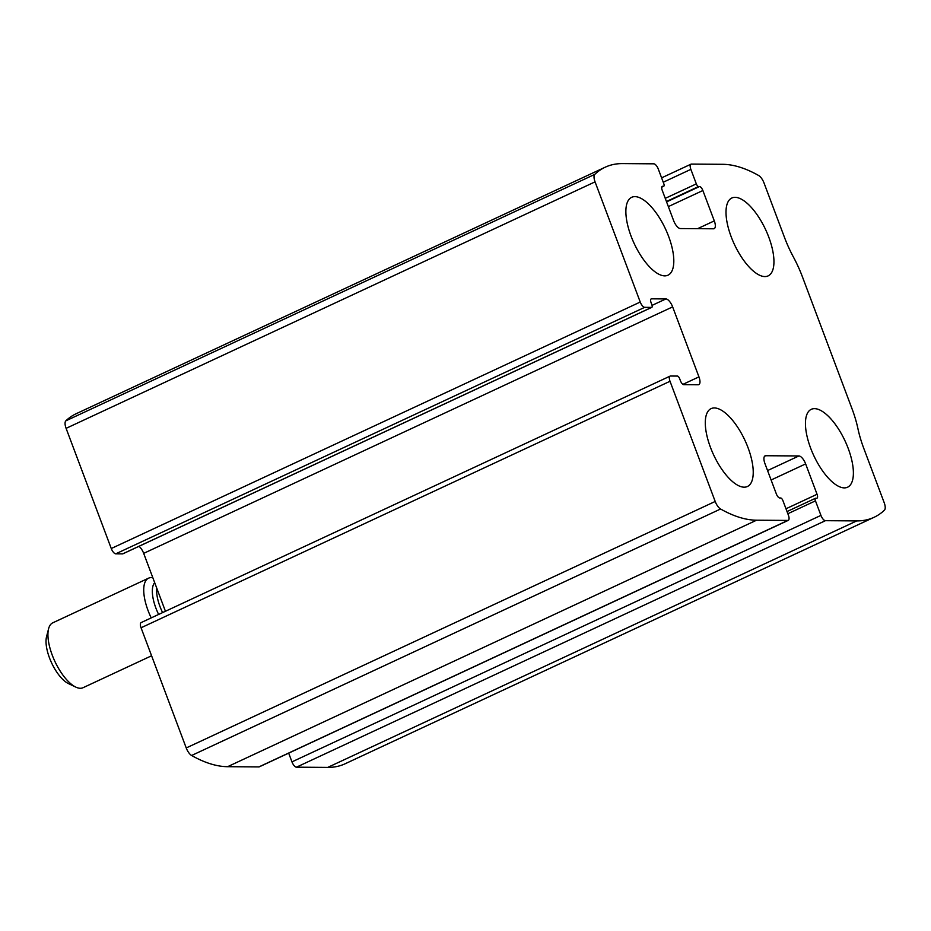 <?xml version="1.0" encoding="UTF-8"?>
<svg xmlns="http://www.w3.org/2000/svg" width="931" height="931" viewBox="0 0 931 931"><rect width="100%" height="100%" fill="white"/><g stroke="black" fill="none" stroke-linecap="round" stroke-linejoin="round"><path stroke-width="1.4" d="M787.859 520.417L756.566 520.208A229.154 92.111 -115 0 1 720.582 509.001A8.588 3.456 -115 0 1 715.194 501.46L670.017 381.279A5.726 2.304 -115 0 1 670.099 376.112A5.726 2.304 -115 0 1 670.541 376.019L677.419 376.066A2.863 1.152 -115 0 1 679.665 378.719L680.41 380.698A4.294 1.722 -115 0 0 683.773 384.678L698.169 384.771A8.588 3.456 -115 0 0 698.82 384.643A8.588 3.456 -115 0 0 698.948 376.88L672.636 306.881A8.588 3.456 -115 0 0 665.909 298.932L651.514 298.828A4.294 1.722 -115 0 0 651.188 298.898A4.294 1.722 -115 0 0 651.118 302.773L651.863 304.751A2.863 1.152 -115 0 1 651.828 307.346A2.863 1.152 -115 0 1 651.607 307.393L644.718 307.335A5.726 2.304 -115 0 1 640.237 302.04L595.06 181.859A8.588 3.456 -115 0 1 594.793 174.365A229.154 92.111 -115 0 1 605.173 167.219A229.154 92.111 -115 0 1 622.536 163.6L653.83 163.821A5.726 2.304 -115 0 1 658.322 169.128L663.78 183.651A2.863 1.152 -115 0 1 663.733 186.247A2.863 1.152 -115 0 1 663.524 186.281L662.581 186.281A4.294 1.722 -115 0 0 662.255 186.351A4.294 1.722 -115 0 0 662.197 190.227L673.613 220.6A8.588 3.456 -115 0 0 680.34 228.561L713.518 228.793A8.588 3.456 -115 0 0 714.17 228.654A8.588 3.456 -115 0 0 714.298 220.891L702.87 190.518A4.294 1.722 -115 0 0 699.507 186.537L698.564 186.537A2.863 1.152 -115 0 1 696.33 183.884L690.86 169.361A5.726 2.304 -115 0 1 690.953 164.182A5.726 2.304 -115 0 1 691.384 164.089L722.677 164.31A229.154 92.111 -115 0 1 758.672 175.517A8.588 3.456 -115 0 1 764.048 183.046L784.449 237.3A65.88 26.475 -115 0 0 793.433 257.072A65.88 26.475 -115 0 1 802.429 276.833L852.074 408.907A65.88 26.475 -115 0 1 857.928 428.656A65.88 26.475 -115 0 0 863.793 448.405L884.182 502.659A8.588 3.456 -115 0 1 884.45 510.153A229.154 92.111 -115 0 1 874.069 517.299A229.154 92.111 -115 0 1 856.718 520.906L825.413 520.685A5.726 2.304 -115 0 1 820.933 515.39L815.463 500.855A2.863 1.152 -115 0 1 815.509 498.271A2.863 1.152 -115 0 1 815.731 498.225L816.662 498.236A4.294 1.722 -115 0 0 816.987 498.166A4.294 1.722 -115 0 0 817.057 494.28L805.641 463.906A8.588 3.456 -115 0 0 798.903 455.957L765.724 455.725A8.588 3.456 -115 0 0 765.084 455.853A8.588 3.456 -115 0 0 764.956 463.626L776.373 494A4.294 1.722 -115 0 0 779.736 497.969L780.678 497.98A2.863 1.152 -115 0 1 782.924 500.634L788.382 515.157A5.726 2.304 -115 0 1 788.301 520.336A5.726 2.304 -115 0 1 787.859 520.417L258.899 766.911L227.606 766.69A229.154 92.111 -115 0 1 191.611 755.483A8.588 3.456 -115 0 1 186.235 747.954L141.058 627.773A5.726 2.304 -115 0 1 141.14 622.595L670.099 376.112M123.032 553.689A2.863 1.152 -115 0 1 122.857 553.829A2.863 1.152 -115 0 1 122.648 553.875L115.758 553.829A5.726 2.304 -115 0 1 111.266 548.522L66.101 428.341A8.588 3.456 -115 0 1 65.833 420.847A229.154 92.111 -115 0 1 76.214 413.701L605.173 167.219M874.069 517.299L345.11 763.781A229.154 92.111 -115 0 1 327.747 767.4L296.454 767.179A5.726 2.304 -115 0 1 291.962 761.872L820.933 515.39M288.68 753.144L291.962 761.872M788.301 520.336L259.33 766.818A5.726 2.304 -115 0 1 258.899 766.911M138.998 546.311A8.588 3.456 -115 0 1 143.677 553.363L165.439 611.271M744.16 487.181A42.966 17.27 65 0 0 747.418 486.506A42.966 17.27 65 0 0 744.916 440.27A42.966 17.27 65 0 0 711.121 408.616A42.966 17.27 65 0 0 711.971 451.163A42.966 17.27 65 0 0 744.16 487.181M844.301 487.891A42.966 17.27 65 0 0 847.559 487.216A42.966 17.27 65 0 0 845.069 440.968A42.966 17.27 65 0 0 811.262 409.326A42.966 17.27 65 0 0 812.123 451.861A42.966 17.27 65 0 0 844.301 487.891M664.734 275.867A42.966 17.27 65 0 0 667.981 275.192A42.966 17.27 65 0 0 665.49 228.956A42.966 17.27 65 0 0 631.683 197.302A42.966 17.27 65 0 0 632.545 239.837A42.966 17.27 65 0 0 664.734 275.867M764.875 276.577A42.966 17.27 65 0 0 768.133 275.89A42.966 17.27 65 0 0 765.631 229.654A42.966 17.27 65 0 0 731.836 198A42.966 17.27 65 0 0 732.685 240.547A42.966 17.27 65 0 0 764.875 276.577M152.847 577.767A35.809 14.396 65 0 0 148.576 578.174L52.788 622.816A35.809 14.396 65 0 0 48.587 628.774L46.55 636.688A28.78 11.568 65 0 0 51.589 662.872A28.78 11.568 65 0 0 68.394 683.563L75.772 687.09A35.809 14.396 65 0 0 83.034 687.718L151.578 655.773M48.587 628.774A35.809 14.396 65 0 0 54.859 661.347A35.809 14.396 65 0 0 75.772 687.09M148.576 578.174A35.809 14.396 65 0 0 151.218 617.893M227.606 766.69L756.566 520.208M66.101 428.341L595.06 181.859M111.266 548.522L640.237 302.04M327.747 767.4L856.718 520.906M296.454 767.179L825.413 520.685M191.611 755.483L720.582 509.001M186.235 747.954L715.194 501.46M141.058 627.773L670.017 381.279M65.833 420.847L594.793 174.365M787.847 513.726L815.463 500.855M785.985 508.768L817.057 494.28M771.112 480L805.641 463.906M767.563 470.562L798.903 455.957M764.56 456.271L765.724 455.725M682.923 384.352L698.948 376.88M143.677 553.363L672.636 306.881M652.061 305.38L665.909 298.932M650.92 299.095L651.514 298.828M122.648 553.875L651.607 307.393M115.758 553.829L644.718 307.335M663.244 182.232L690.86 169.361M665.246 198.361L696.33 183.884M666.433 201.515L698.564 186.537M666.573 201.887L699.507 186.537M668.353 206.601L702.87 190.518M697.587 228.677L714.298 220.891M661.999 186.549L662.581 186.281M661.743 187.119L663.524 186.281M154.686 582.643A29.606 11.905 65 0 0 158.631 614.448M156.757 588.159A27.93 11.23 65 0 0 162.599 612.598M787.021 511.55L815.509 498.271M122.857 553.829L651.828 307.346M661.604 177.856L690.953 164.182M661.732 187.178L663.733 186.247"/></g></svg>
